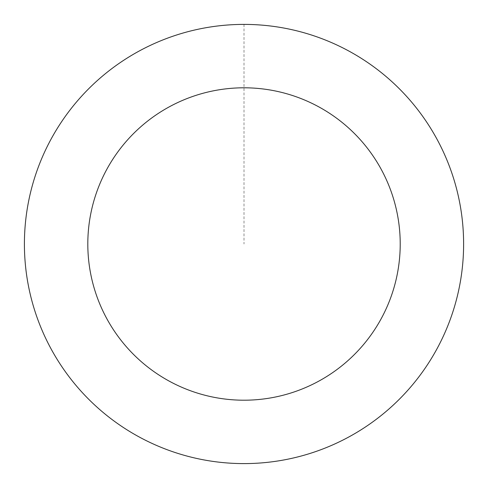 <?xml version="1.0" encoding="UTF-8"?>
<svg xmlns="http://www.w3.org/2000/svg" width="488" height="488" viewBox="0 0 488 488"><rect width="100%" height="100%" fill="white"/><g stroke="black" fill="none" stroke-linecap="round" stroke-linejoin="round"><path stroke-width="0.37" stroke-dasharray="2.44 1.83" d="M410.048 387.692A219.576 219.576 0 0 1 36.557 315.943A219.576 219.576 0 0 1 285.431 28.365A219.576 219.576 0 0 1 410.048 387.692A219.551 219.551 0 0 0 387.685 77.982A219.551 219.551 0 0 0 77.995 100.327A219.551 219.551 0 0 0 100.339 410.018A219.551 219.551 0 0 0 410.03 387.673A219.576 219.576 0 0 1 36.557 315.943A219.576 219.576 0 0 1 285.431 28.365A219.576 219.576 0 0 1 410.048 387.692M410.066 387.704A219.6 219.6 0 0 0 387.716 77.946A219.6 219.6 0 0 0 77.958 100.296A219.6 219.6 0 0 0 100.308 410.054A219.6 219.6 0 0 0 410.066 387.704M77.958 100.296A219.6 219.6 0 0 0 202.587 459.659A219.6 219.6 0 0 0 451.491 172.05A219.6 219.6 0 0 0 77.958 100.296M244.012 24.424L244.012 244"/><path stroke-width="0.73" d="M77.958 100.296A219.6 219.6 0 0 0 202.587 459.659A219.6 219.6 0 0 0 451.491 172.05A219.6 219.6 0 0 0 77.958 100.296M125.898 141.782A156.209 156.209 0 0 0 214.543 397.403A156.209 156.209 0 0 0 391.596 192.821A156.209 156.209 0 0 0 125.898 141.782"/></g></svg>
